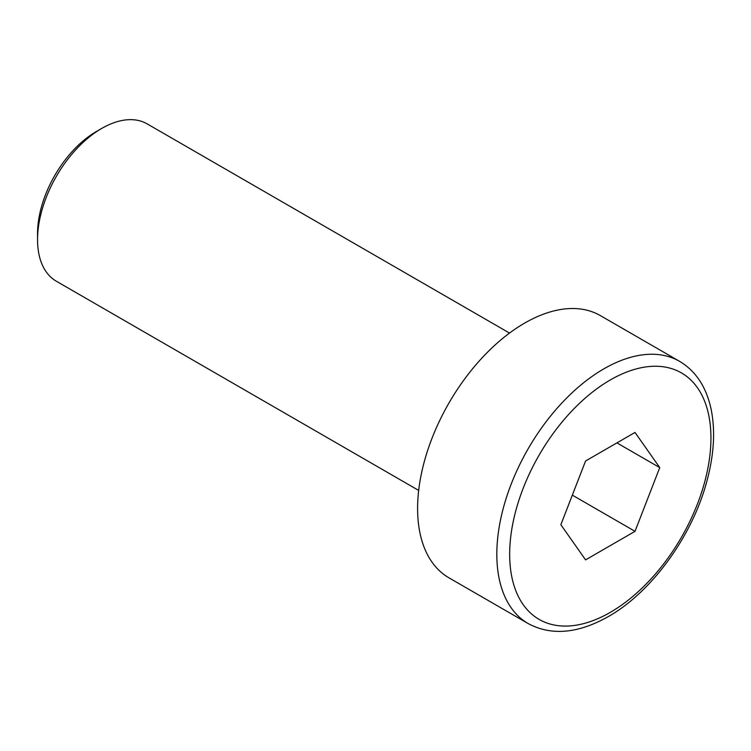 <?xml version="1.0" encoding="UTF-8"?>
<svg xmlns="http://www.w3.org/2000/svg" width="751" height="751" viewBox="0 0 751 751"><rect width="100%" height="100%" fill="white"/><g stroke="black" fill="none" stroke-linecap="round" stroke-linejoin="round"><path stroke-width="1.13" d="M37.55 239.663L37.55 233.477A83.267 48.073 -60 0 1 96.428 131.491L101.779 128.402A90.843 52.448 120 0 0 37.55 239.663A90.843 52.448 120 0 0 56.363 281.24L418.673 490.422M524.658 323.099A151.402 87.407 120 0 0 425.751 456.514A151.402 87.407 120 0 0 448.957 577.829L528.178 623.574A151.402 87.407 -60 0 1 504.972 502.25A151.402 87.407 -60 0 1 603.879 368.835A151.402 87.407 -60 0 1 679.571 361.334L600.349 315.598A151.402 87.407 120 0 0 524.658 323.099M635.017 531.332L659.744 467.61L635.017 432.445L585.573 460.992L560.856 524.714L585.573 559.88L635.017 531.332L572.328 495.134M616.918 442.893L659.744 467.61M509.516 333.078L147.205 123.906A90.843 52.448 120 0 0 101.779 128.402L96.428 131.491M610.3 379.959A142.314 82.169 120 0 0 509.666 554.266A142.314 82.169 120 0 0 610.3 612.365A142.314 82.169 120 0 0 710.934 438.058A142.314 82.169 120 0 0 610.3 379.959M528.178 623.574C551.356 635.984 578.101 633.637 608.413 616.524C651.399 592.295 691.924 536.646 706.625 482.095C714.163 454.674 715.572 429.966 710.85 407.981C705.931 386.38 695.51 370.834 679.571 361.334"/></g></svg>
